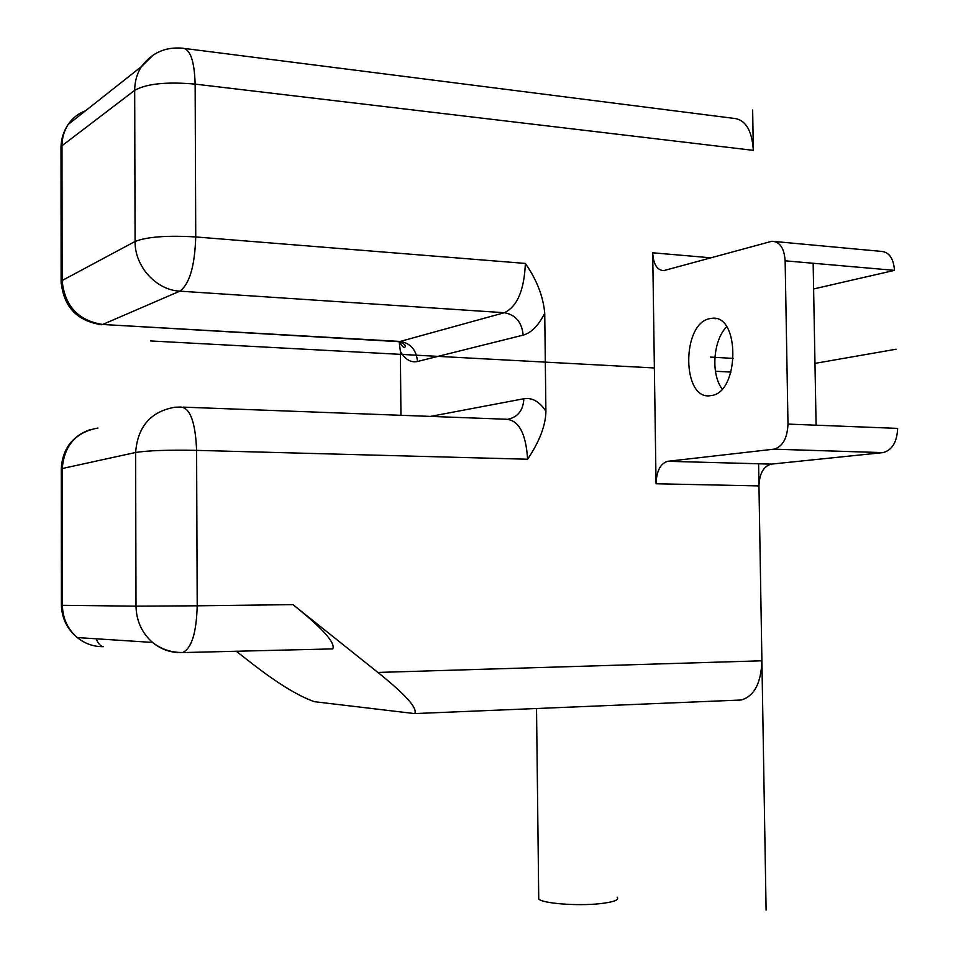 <?xml version="1.0" encoding="UTF-8"?>
<svg xmlns="http://www.w3.org/2000/svg" width="958" height="958" viewBox="0 0 958 958"><rect width="100%" height="100%" fill="white"/><g stroke="black" fill="none" stroke-linecap="round" stroke-linejoin="round"><path stroke-width="1.44" d="M525.355 263.426C524.242 290.178 517.236 306.608 504.351 312.715L179.841 291.148C189.492 284.203 194.785 266.144 195.743 236.949L195.145 84.112C166.74 81.61 146.598 83.681 134.695 90.315C134.731 81.454 136.994 73.526 141.473 66.557L68.174 124.48C64.102 130.767 62.042 137.856 61.995 145.76L61.001 146.694L61.12 281.185L62.114 280.526C64.689 305.949 78.209 320.595 102.662 324.475L179.841 291.148C156.25 290.154 134.635 266.42 135.078 241.464L134.695 90.315L61.995 145.76L62.114 280.526L135.078 241.464C147.029 236.782 167.255 235.273 195.743 236.949L525.355 263.426C536.755 279.832 543.222 296.417 544.731 313.182L545.904 411.174C545.725 425.268 539.629 441.291 527.607 459.229L196.594 450.368L197.204 605.803L292.956 604.63L377.895 672.444L761.909 660.792L758.964 485.91C759.478 473.503 763.574 466.235 771.238 464.127L882.953 452.619C892.078 450.248 896.987 442.165 897.67 428.394L816.096 425.196L813.15 263.258L894.509 270.36L813.617 288.957M185.11 48.535L733.05 118.277C745.24 119.175 752.006 129.857 753.323 150.358L752.653 110.038M785.141 260.816L787.991 424.095C787.332 438.333 782.65 446.691 773.932 449.17L667.714 461.301C660.433 463.492 656.553 470.989 656.05 483.766L652.709 252.792C653.416 264.288 657.08 270.24 663.726 270.635L771.909 241.26C779.812 241.608 784.219 248.122 785.141 260.816L813.15 263.258M236.171 651.189L250.098 662.014C276.275 682.563 297.698 695.783 314.368 701.687L414.682 713.602C417.892 708.369 405.629 694.646 377.895 672.444M761.909 660.792C761.131 683.126 754.233 696.203 741.205 700.011L737.768 700.154M774.998 241.548L880.606 251.331C888.892 251.726 893.527 258.073 894.509 270.36M711.028 395.594C739.804 393.115 740.259 313.23 711.495 318.379L709.818 318.643C681.354 323.409 681.88 400.588 710.381 395.678L711.028 395.594M726.619 326.786C713.123 340.341 710.716 374.039 722.116 388.912M753.323 150.358L195.145 84.112C194.402 60.366 190.055 48.379 182.092 48.151C165.195 46.81 151.651 52.941 141.473 66.557L153.376 54.929M400.935 415.305L400.384 351.418L399.151 341.695M292.956 604.63C322.499 628.244 335.767 643.01 332.737 648.913L329.827 648.961M617.144 897.191C619.515 899.993 613.539 902.185 599.205 903.753C576.596 906.124 542.527 903.406 538.743 899.059L538.719 896.736M96.147 638.794C98.267 643.764 100.626 646.387 103.236 646.662C93.585 646.77 84.939 643.74 77.323 637.573L152.55 642.435C160.968 649.356 170.488 652.745 181.134 652.614L332.737 648.889M62.39 605.3C62.701 618.437 67.671 629.19 77.323 637.573C67.192 629.19 61.887 618.425 61.396 605.288L62.39 605.3L62.27 468.522L135.617 452.487L136.012 606.174C136.371 620.94 141.892 633.022 152.55 642.435C161.543 649.38 171.65 652.721 182.846 652.47C191.696 648.123 196.474 632.567 197.204 605.803L136.012 606.174L62.39 605.3M61.288 469.755L61.276 468.785L62.27 468.522C64.162 445.458 76.053 431.962 97.944 428.046M174.859 407.234C150.741 411.509 137.665 426.597 135.617 452.487C147.628 450.547 167.961 449.841 196.594 450.368C195.444 422.035 190.079 407.593 180.523 407.03L174.859 407.234M85.442 110.841C78.233 113.511 72.485 118.062 68.174 124.48C63.671 131.102 61.288 138.503 61.001 146.694L61.013 150.131M99.752 324.594L101.811 324.75C76.868 321.11 63.3 306.596 61.12 281.185L61.156 283.616M731.026 372.087L715.446 371.249M654.374 367.968L150.634 340.952M896.077 349.227L814.971 363.381M766.101 910.1L758.592 463.768M733.505 358.424L710.417 357.083M710.932 257.81L652.709 252.792M656.05 483.766L758.964 485.91M667.798 461.289L771.334 464.115M787.991 424.095L816.096 425.196M773.813 449.182L882.821 452.631M544.731 313.182C538.468 325.612 531.271 332.917 523.14 335.12L417.484 361.489C410.922 362.89 405.222 359.537 400.384 351.418M396.337 341.527L400.157 341.443L504.351 312.715C515.632 314.751 521.894 322.223 523.14 335.12M430.441 416.407L523.87 398.744C532.025 397.366 539.366 401.51 545.904 411.174M399.318 341.719C401.917 346.077 403.761 347.934 404.839 347.287C406.276 345.551 404.336 343.683 398.995 341.683L102.662 324.475L400.157 341.443C410.587 343.204 416.359 349.886 417.484 361.489M61.396 605.193L61.276 468.785C62.366 449.422 71.91 436.381 89.896 429.687M508.195 419.173C518.015 416.993 523.236 410.18 523.87 398.744M183.253 407.138L505.884 419.233C518.697 419.915 525.93 433.244 527.607 459.229M414.766 713.578L741.205 700.011M667.714 461.301L771.238 464.127M716.009 318.691L711.495 318.379M773.932 449.17L882.953 452.619M536.528 708.525L538.743 899.059"/></g></svg>
